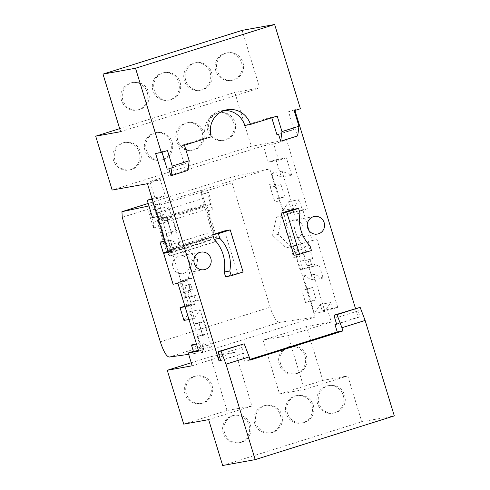 <?xml version="1.0" encoding="UTF-8"?>
<svg xmlns="http://www.w3.org/2000/svg" width="490" height="490" viewBox="0 0 490 490"><rect width="100%" height="100%" fill="white"/><g stroke="black" fill="none" stroke-linecap="round" stroke-linejoin="round"><path stroke-width="0.37" stroke-dasharray="2.45 1.84" d="M168.284 251.817L168.793 251.725L168.303 251.878M147.453 183.683L160.334 179.634L165.314 195.92L157.584 198.352L162.876 215.655L168.646 206.829L180.057 244.155L170.373 240.186L173.632 250.849L168.793 251.725L184.405 246.813L197.758 259.565L193.856 277.738L182.366 281.352L187.211 280.482L192.105 296.475L196.741 295.017L193.973 295.519L195.602 300.848L198.37 300.352L196.741 295.017M173.093 284.267L182.366 281.352L179.463 281.879L181.925 287.06L190.684 284.304L189.024 284.604L190.653 289.939L192.313 289.639L190.684 284.304M178.636 256.227A8.924 8.636 -100.2 0 1 189.636 262.689A8.924 8.636 -100.2 0 1 182.831 273.543A8.924 8.636 -100.2 0 1 178.636 256.227M300.101 269.892L300.615 269.733L283.82 214.81L276.452 217.125L272.556 235.304L285.909 248.056L292.763 245.9L300.101 269.892L307.365 267.963L304.921 259.963L304.118 254.482L302.489 249.153L297.853 250.611L295.39 245.423L312.21 240.529L302.753 209.597L297.602 211.221L302.446 210.345L299.182 199.681L293.412 208.513L282.001 171.182L291.685 175.15L286.393 157.847L278.669 160.279L273.683 143.993L286.57 139.938L307.598 208.728L302.446 210.345M307.781 242.568L317.055 239.653L337.757 307.365L332.6 308.982L330.646 302.581L324.87 311.413L313.459 274.088L323.149 278.057L319.235 265.268L315.113 266.566L314.298 263.902L309.662 265.36L308.032 260.025L312.669 258.567L307.781 242.568L302.936 243.444L291.446 247.058L278.093 234.306L281.989 216.127L297.602 211.221L292.065 212.219L288.806 201.555L283.036 210.382L280.017 200.52L279.502 200.68L274.124 183.082L269.488 184.54L274.865 202.137L279.502 200.68L283.82 214.81L292.065 212.219M291.991 220.58A8.924 8.636 -100.2 0 1 302.992 227.048A8.924 8.636 -100.2 0 1 296.187 237.895A8.924 8.636 -100.2 0 1 291.991 220.58M177.937 283.398L187.211 280.482M173.632 250.849L168.48 252.466M198.37 300.352L193.734 301.809L194.548 304.474L190.426 305.772L194.334 318.561L200.11 309.729L211.521 347.055L201.837 343.086L203.791 349.486L198.64 351.103M165.02 241.147L170.373 240.186M184.405 246.813L178.868 247.811L163.256 252.724M178.868 247.811L192.221 260.564L188.325 278.737L181.471 280.893L188.803 304.89L188.289 305.05L161.798 218.399L166.435 216.941L171.819 234.539L166.661 236.162L169.681 246.023L159.997 242.054M191.455 344.96L201.139 348.929L197.329 336.459L202.48 334.841L198.732 322.579L194.095 324.037L202.762 352.377L315.082 317.055L306.415 288.714L301.779 290.172L305.527 302.44L310.685 300.817L316.215 299.819L312.467 287.557L307.316 289.174L301.779 290.172M307.365 267.963L315.113 266.566M308.859 267.142L312.767 279.925L303.083 275.962L306.93 288.555L306.415 288.714L300.615 269.733L308.859 267.142L319.235 265.268M152.494 217.529L158.27 208.697L161.284 218.565L161.798 218.399L157.437 204.14L269.763 168.817L274.124 183.082L274.639 182.923L271.619 173.056L281.309 177.025L276.017 159.722L268.287 162.153L278.669 160.279M268.287 162.153L263.308 145.861L149.952 181.502L154.932 197.795L152.041 198.701M337.757 307.365L327.375 309.233L322.224 310.856L320.264 304.455L314.494 313.288L310.685 300.817M327.375 309.233L331.289 322.04L306.379 326.536L322.849 380.393L347.759 375.897L361.779 421.755L394.303 415.888M288.01 335.65L263.099 340.146L279.563 394.003L304.474 389.507L288.01 335.65L331.289 322.04M304.474 389.507L347.759 375.897M222.662 465.5L361.779 421.755M208.642 419.642L251.921 406.032L235.457 352.175L210.547 356.671L227.011 410.528L251.921 406.032M192.172 365.785L235.457 352.175M326.322 386.145A13.947 13.493 -100.2 0 1 327.92 385.752A13.947 13.493 -100.2 0 1 343.502 396.251A13.947 13.493 -100.2 0 1 334.474 412.807A13.947 13.493 -100.2 0 1 332.875 413.205A13.947 13.493 -100.2 0 1 317.293 402.707A13.947 13.493 -100.2 0 1 326.322 386.145M294.894 396.03A13.947 13.493 -100.2 0 1 296.493 395.632A13.947 13.493 -100.2 0 1 312.075 406.13A13.947 13.493 -100.2 0 1 303.041 422.692A13.947 13.493 -100.2 0 1 301.442 423.084A13.947 13.493 -100.2 0 1 285.86 412.586A13.947 13.493 -100.2 0 1 294.894 396.03M263.461 405.91A13.947 13.493 -100.2 0 1 265.059 405.518A13.947 13.493 -100.2 0 1 280.641 416.016A13.947 13.493 -100.2 0 1 271.613 432.572A13.947 13.493 -100.2 0 1 270.014 432.97A13.947 13.493 -100.2 0 1 254.433 422.472A13.947 13.493 -100.2 0 1 263.461 405.91M232.033 415.796A13.947 13.493 -100.2 0 1 233.632 415.398A13.947 13.493 -100.2 0 1 249.214 425.896A13.947 13.493 -100.2 0 1 240.186 442.458A13.947 13.493 -100.2 0 1 238.581 442.85A13.947 13.493 -100.2 0 1 222.999 432.352A13.947 13.493 -100.2 0 1 232.033 415.796M184.883 306.121L188.289 305.05L194.095 324.037L193.581 324.196L199.112 323.198L204.269 321.581L198.732 322.579M183.958 320.429L189.728 311.603L193.581 324.196M327.706 385.893A13.947 13.493 -100.2 0 1 329.305 385.501A13.947 13.493 -100.2 0 1 344.887 396A13.947 13.493 -100.2 0 1 335.858 412.555A13.947 13.493 -100.2 0 1 334.254 412.954A13.947 13.493 -100.2 0 1 318.678 402.455A13.947 13.493 -100.2 0 1 327.706 385.893M225.976 53.159A13.947 13.493 -100.2 0 1 227.581 52.767A13.947 13.493 -100.2 0 1 243.156 63.265A13.947 13.493 -100.2 0 1 234.128 79.821A13.947 13.493 -100.2 0 1 232.53 80.219A13.947 13.493 -100.2 0 1 216.948 69.721A13.947 13.493 -100.2 0 1 225.976 53.159M194.548 63.045A13.947 13.493 -100.2 0 1 196.147 62.653A13.947 13.493 -100.2 0 1 211.729 73.145A13.947 13.493 -100.2 0 1 202.701 89.707A13.947 13.493 -100.2 0 1 201.096 90.099A13.947 13.493 -100.2 0 1 185.52 79.601A13.947 13.493 -100.2 0 1 194.548 63.045M163.121 72.924A13.947 13.493 -100.2 0 1 164.72 72.532A13.947 13.493 -100.2 0 1 180.302 83.031A13.947 13.493 -100.2 0 1 171.267 99.586A13.947 13.493 -100.2 0 1 169.669 99.985A13.947 13.493 -100.2 0 1 154.087 89.486A13.947 13.493 -100.2 0 1 163.121 72.924M131.688 82.81A13.947 13.493 -100.2 0 1 133.286 82.418A13.947 13.493 -100.2 0 1 148.868 92.91A13.947 13.493 -100.2 0 1 139.84 109.472A13.947 13.493 -100.2 0 1 138.241 109.864A13.947 13.493 -100.2 0 1 122.659 99.366A13.947 13.493 -100.2 0 1 131.688 82.81M296.272 395.779A13.947 13.493 -100.2 0 1 297.877 395.387A13.947 13.493 -100.2 0 1 313.459 405.879A13.947 13.493 -100.2 0 1 304.425 422.441A13.947 13.493 -100.2 0 1 302.826 422.833A13.947 13.493 -100.2 0 1 287.244 412.341A13.947 13.493 -100.2 0 1 296.272 395.779M264.845 405.665A13.947 13.493 -100.2 0 1 266.444 405.267A13.947 13.493 -100.2 0 1 282.026 415.765A13.947 13.493 -100.2 0 1 272.997 432.321A13.947 13.493 -100.2 0 1 271.399 432.719A13.947 13.493 -100.2 0 1 255.817 422.221A13.947 13.493 -100.2 0 1 264.845 405.665M233.418 415.545A13.947 13.493 -100.2 0 1 235.016 415.152A13.947 13.493 -100.2 0 1 250.598 425.645A13.947 13.493 -100.2 0 1 241.564 442.207A13.947 13.493 -100.2 0 1 239.965 442.599A13.947 13.493 -100.2 0 1 224.383 432.107A13.947 13.493 -100.2 0 1 233.418 415.545M224.592 53.41A13.947 13.493 -100.2 0 1 226.196 53.018A13.947 13.493 -100.2 0 1 241.778 63.51A13.947 13.493 -100.2 0 1 232.744 80.072A13.947 13.493 -100.2 0 1 231.145 80.464A13.947 13.493 -100.2 0 1 215.563 69.972A13.947 13.493 -100.2 0 1 224.592 53.41M242.115 30.368L259.725 87.955L234.814 92.451L251.278 146.302L112.161 190.047M120.607 131.7L259.725 87.955M193.164 63.296A13.947 13.493 -100.2 0 1 194.763 62.898A13.947 13.493 -100.2 0 1 210.345 73.396A13.947 13.493 -100.2 0 1 201.317 89.958A13.947 13.493 -100.2 0 1 199.718 90.35A13.947 13.493 -100.2 0 1 184.136 79.852A13.947 13.493 -100.2 0 1 193.164 63.296M161.737 73.175A13.947 13.493 -100.2 0 1 163.335 72.783A13.947 13.493 -100.2 0 1 178.917 83.276A13.947 13.493 -100.2 0 1 169.883 99.838A13.947 13.493 -100.2 0 1 168.284 100.23A13.947 13.493 -100.2 0 1 152.702 89.737A13.947 13.493 -100.2 0 1 161.737 73.175M130.303 83.061A13.947 13.493 -100.2 0 1 131.902 82.663A13.947 13.493 -100.2 0 1 147.484 93.161A13.947 13.493 -100.2 0 1 138.456 109.723A13.947 13.493 -100.2 0 1 136.857 110.115A13.947 13.493 -100.2 0 1 121.275 99.617A13.947 13.493 -100.2 0 1 130.303 83.061M119.676 128.65L234.814 92.451M216.641 113.362A13.947 13.493 -100.2 0 1 218.24 112.963A13.947 13.493 -100.2 0 1 233.822 123.462A13.947 13.493 -100.2 0 1 224.788 140.024A13.947 13.493 -100.2 0 1 223.189 140.416A13.947 13.493 -100.2 0 1 207.607 129.917A13.947 13.493 -100.2 0 1 216.641 113.362M185.208 123.241A13.947 13.493 -100.2 0 1 186.812 122.849A13.947 13.493 -100.2 0 1 202.388 133.341A13.947 13.493 -100.2 0 1 193.36 149.903A13.947 13.493 -100.2 0 1 191.762 150.295A13.947 13.493 -100.2 0 1 176.179 139.803A13.947 13.493 -100.2 0 1 185.208 123.241M153.78 133.127A13.947 13.493 -100.2 0 1 155.379 132.729A13.947 13.493 -100.2 0 1 170.961 143.227A13.947 13.493 -100.2 0 1 161.933 159.789A13.947 13.493 -100.2 0 1 160.328 160.181A13.947 13.493 -100.2 0 1 144.746 149.683A13.947 13.493 -100.2 0 1 153.78 133.127M122.347 143.007A13.947 13.493 -100.2 0 1 123.952 142.615A13.947 13.493 -100.2 0 1 139.534 153.107A13.947 13.493 -100.2 0 1 130.499 169.669A13.947 13.493 -100.2 0 1 128.901 170.061A13.947 13.493 -100.2 0 1 113.319 159.569A13.947 13.493 -100.2 0 1 122.347 143.007M286.57 139.938L251.278 146.302M263.308 145.861L273.683 143.993M149.952 181.502L160.334 179.634M154.932 197.795L165.314 195.92M152.231 199.32L157.584 198.352M157.523 216.623L162.876 215.655M158.27 208.697L168.646 206.829M166.661 236.162L166.539 233.369L171.384 232.493L167.635 220.231L162.79 221.106L161.284 218.565M169.681 246.023L180.057 244.155M166.539 233.369L171.696 231.752L176.535 230.876L172.786 218.614L167.941 219.483L166.435 216.941M171.819 234.539L171.696 231.752M202.48 334.841L208.017 333.843L204.269 321.581M194.548 304.474L186.8 305.87L184.35 297.877L183.554 292.395L192.313 289.639M183.554 292.395L181.925 287.06M184.35 297.877L188.987 296.419L188.191 290.938L186.531 291.232L190.653 289.939M181.471 280.893L184.099 280.421L179.463 281.879M188.803 304.89L191.437 304.413L188.987 296.419M184.099 280.421L186.561 285.603L184.901 285.903L186.531 291.232M192.105 296.475L189.336 296.977L193.973 295.519M193.734 301.809L190.965 302.312L195.602 300.848M189.336 296.977L190.965 302.312M188.325 278.737L193.856 277.738M192.221 260.564L197.758 259.565M185.073 306.74L190.426 305.772M186.8 305.87L191.437 304.413M188.981 319.523L194.334 318.561M189.728 311.603L200.11 309.729M197.329 336.459L202.866 335.46L199.112 323.198M201.139 348.929L211.521 347.055M202.866 335.46L208.017 333.843M196.484 344.054L201.837 343.086M198.438 350.454L203.791 349.486M184.901 285.903L189.024 284.604M162.79 221.106L167.941 219.483M167.635 220.231L172.786 218.614M171.384 232.493L176.535 230.876M276.017 159.722L286.393 157.847M281.309 177.025L291.685 175.15M271.619 173.056L282.001 171.182M280.017 200.52L279.894 197.727L284.739 196.851L280.99 184.589L276.146 185.465L274.639 182.923M283.036 210.382L293.412 208.513M274.865 202.137L274.743 199.344L279.588 198.475L275.833 186.206L270.995 187.082L269.488 184.54M279.894 197.727L274.743 199.344M284.739 196.851L279.588 198.475M280.99 184.589L275.833 186.206M276.146 185.465L270.995 187.082M295.36 257.238L293.731 251.903L292.071 252.203L293.7 257.538L304.118 254.482M305.527 302.44L311.064 301.442L307.316 289.174M302.728 269.42L300.284 261.421L299.482 255.939L297.822 256.239L296.193 250.905L297.853 250.611L293.731 251.903M302.489 249.153L300.027 243.965M285.909 248.056L291.446 247.058M292.763 245.9L295.39 245.423M308.032 260.025L305.264 260.521L306.893 265.856L309.662 265.36M312.669 258.567L305.264 260.521M309.901 259.063L311.53 264.398L306.893 265.856M314.298 263.902L311.53 264.398M304.921 259.963L300.284 261.421M317.055 239.653L312.21 240.529M307.598 208.728L302.753 209.597M300.401 108.749L294.729 109.772L294.937 110.471M355.471 308.461L358.141 317.202L359.801 316.901L357.51 307.818M322.224 310.856L332.6 308.982M320.264 304.455L330.646 302.581M314.494 313.288L324.87 311.413M306.93 288.555L312.467 287.557M303.083 275.962L313.459 274.088M316.215 299.819L311.064 301.442M312.767 279.925L323.149 278.057M191.241 362.741L210.547 356.671M263.099 340.146L306.379 326.536M183.732 424.138L227.011 410.528M193.752 376.565A13.947 13.493 -100.2 0 1 195.357 376.167A13.947 13.493 -100.2 0 1 210.933 386.665A13.947 13.493 -100.2 0 1 201.905 403.221A13.947 13.493 -100.2 0 1 200.306 403.619A13.947 13.493 -100.2 0 1 184.724 393.121A13.947 13.493 -100.2 0 1 193.752 376.565M279.563 394.003L322.849 380.393M288.046 346.914A13.947 13.493 -100.2 0 1 289.645 346.522A13.947 13.493 -100.2 0 1 305.227 357.014A13.947 13.493 -100.2 0 1 296.193 373.576A13.947 13.493 -100.2 0 1 294.594 373.968A13.947 13.493 -100.2 0 1 279.012 363.476A13.947 13.493 -100.2 0 1 288.046 346.914M195.136 376.314A13.947 13.493 -100.2 0 1 196.741 375.916A13.947 13.493 -100.2 0 1 212.317 386.414A13.947 13.493 -100.2 0 1 203.289 402.976A13.947 13.493 -100.2 0 1 201.69 403.368A13.947 13.493 -100.2 0 1 186.108 392.87A13.947 13.493 -100.2 0 1 195.136 376.314M218.025 113.11A13.947 13.493 -100.2 0 1 219.624 112.718A13.947 13.493 -100.2 0 1 235.206 123.211A13.947 13.493 -100.2 0 1 226.172 139.773A13.947 13.493 -100.2 0 1 224.573 140.165A13.947 13.493 -100.2 0 1 208.991 129.666A13.947 13.493 -100.2 0 1 218.025 113.11M186.592 122.99A13.947 13.493 -100.2 0 1 188.191 122.598A13.947 13.493 -100.2 0 1 203.773 133.096A13.947 13.493 -100.2 0 1 194.744 149.652A13.947 13.493 -100.2 0 1 193.146 150.05A13.947 13.493 -100.2 0 1 177.564 139.552A13.947 13.493 -100.2 0 1 186.592 122.99M155.165 132.876A13.947 13.493 -100.2 0 1 156.763 132.484A13.947 13.493 -100.2 0 1 172.345 142.976A13.947 13.493 -100.2 0 1 163.317 159.538A13.947 13.493 -100.2 0 1 161.712 159.93A13.947 13.493 -100.2 0 1 146.13 149.438A13.947 13.493 -100.2 0 1 155.165 132.876M123.731 142.755A13.947 13.493 -100.2 0 1 125.336 142.363A13.947 13.493 -100.2 0 1 140.912 152.862A13.947 13.493 -100.2 0 1 131.883 169.418A13.947 13.493 -100.2 0 1 130.285 169.816A13.947 13.493 -100.2 0 1 114.703 159.317A13.947 13.493 -100.2 0 1 123.731 142.755M289.431 346.663A13.947 13.493 -100.2 0 1 291.029 346.271A13.947 13.493 -100.2 0 1 306.611 356.769A13.947 13.493 -100.2 0 1 297.577 373.325A13.947 13.493 -100.2 0 1 295.978 373.723A13.947 13.493 -100.2 0 1 280.396 363.225A13.947 13.493 -100.2 0 1 289.431 346.663M250.17 360.095L244.498 361.118L249.955 359.403M218.871 354.705L242.06 347.416L243.873 353.351L242.213 353.651L244.498 361.118M242.06 347.416L241.582 344.268M334.805 318.255L357.988 310.96M220.69 360.646L243.873 353.351M336.618 324.19L359.801 316.901M220.623 360.438L242.213 353.651M336.557 323.988L358.141 317.202M294.729 109.772L288.543 111.72L293.92 129.317L295.586 129.017L297.687 135.889M276.917 134.658L293.92 129.317M271.754 117.759L271.54 117.067L244.749 125.489M224.279 110.477A21.199 20.513 79.8 0 0 221.407 110.783A21.199 20.513 79.8 0 0 205.592 137.8L178.795 146.228L184.179 163.825L185.839 163.525L187.94 170.398M167.176 169.166L184.179 163.825M162.006 152.268L161.792 151.575L155.612 153.517M224.549 230.913L237.43 273.034L225.578 276.764M292.904 209.42L294.349 214.155A36.26 35.09 79.8 0 0 304.333 246.807L305.778 251.542L293.933 255.272M300.027 213.132L294.349 214.155M310.005 245.784L304.333 246.807M311.456 250.519L305.778 251.542M243.101 272.011L237.43 273.034M167.47 150.546L161.792 151.575M294.214 110.697L288.543 111.72M278.583 134.364L295.586 129.017M168.836 168.872L185.839 163.525M277.211 116.038L271.54 117.067M211.264 136.777L205.592 137.8M184.473 145.205L178.795 146.228M288.806 201.555L299.182 199.681M276.452 217.125L281.989 216.127M272.556 235.304L278.093 234.306M297.822 256.239L293.7 257.538M296.193 250.905L292.071 252.203M169.166 357.063L279.257 322.451C276.36 321.893 273.316 316.822 270.119 307.236L232.064 182.776L231.85 177.135L269.763 168.817M279.257 322.451L315.082 317.055M122.243 217.309L152.935 207.656L153.523 209.561L154.907 209.316L152.678 202.027L152.935 207.656M212.244 209.512L207.105 192.717L208.489 192.466L211.992 203.932L212.244 209.512L207.086 211.129L215.159 237.528L214.216 241.913L169.95 255.835L166.722 252.754L158.656 226.362L153.505 227.979L148.366 211.184L153.523 209.561M232.064 182.776L201.372 192.429L201.954 194.334L207.105 192.717M201.372 192.429L201.108 186.8L231.85 177.135M201.954 194.334L203.338 194.083L201.108 186.8L148.188 203.442M157.437 204.14L148.954 205.941M188.675 354.344L202.762 352.377M148.366 211.184L154.907 209.316M153.505 227.979L153.26 222.399L149.75 210.933M211.992 203.932L206.841 205.549L207.086 211.129M206.841 205.549L216.543 237.276L215.6 241.662L171.335 255.584L168.107 252.503L158.411 220.776L153.26 222.399M158.411 220.776L158.656 226.362M203.338 194.083L208.489 192.466M167.586 247.095L165.932 247.395L159.115 224.163L157.351 220.782L157.982 219.03L156.188 213.162A7.809 1.954 72.5 0 1 155.183 206.523L167.586 247.095L170.594 249.967L213.077 236.615L213.959 232.511L212.305 232.811L205.488 209.579L203.724 206.198L204.355 204.446L202.56 198.585A7.809 1.954 72.5 0 1 201.555 191.945L213.959 232.511M155.183 206.523L201.555 191.945M213.077 236.615L211.956 236.817L210.118 240.51L210.786 236.756L212.305 232.811M170.594 249.967L211.98 236.811M169.497 250.17L170.918 252.681L170.355 252.411L165.932 247.395M165.883 246.305L212.256 231.727M159.115 224.163L205.488 209.579M157.609 221.621L203.981 207.037M157.982 219.03L204.355 204.446M166.722 252.754L168.107 252.503M169.95 255.835L171.335 255.584M214.216 241.913L215.6 241.662M215.159 237.528L216.543 237.276M160.291 341.769L270.119 307.236M156.188 213.162L202.56 198.585M169.681 250.898L211.294 237.815M170.918 252.681L210.247 240.308M170.355 252.411L210.106 239.91M168.033 250.194L210.786 236.756M167.323 249.404L211.123 235.629M157.351 220.782L203.724 206.198M157.296 220.249L203.668 205.665M329.305 385.501L327.92 385.752M334.254 412.954L332.875 413.205M227.581 52.767L226.196 53.018M196.741 375.916L195.357 376.167M201.69 403.368L200.306 403.619M219.624 112.718L218.24 112.963M224.573 140.165L223.189 140.416M188.191 122.598L186.812 122.849M193.146 150.05L191.762 150.295M156.763 132.484L155.379 132.729M161.712 159.93L160.328 160.181M125.336 142.363L123.952 142.615M130.285 169.816L128.901 170.061M291.029 346.271L289.645 346.522M295.978 373.723L294.594 373.968M221.407 110.783L227.078 109.76M314.335 216.482L293.014 220.329M317.502 234.055L296.187 237.895M200.98 252.13L179.665 255.97M204.146 269.696L182.831 273.543M232.53 80.219L231.145 80.464M196.147 62.653L194.763 62.898M201.096 90.099L199.718 90.35M164.72 72.532L163.335 72.783M169.669 99.985L168.284 100.23M133.286 82.418L131.902 82.663M138.241 109.864L136.857 110.115M297.877 395.387L296.493 395.632M302.826 422.833L301.442 423.084M266.444 405.267L265.059 405.518M271.399 432.719L270.014 432.97M235.016 415.152L233.632 415.398M239.965 442.599L238.581 442.85M169.479 250.176L211.956 236.817M170.961 252.822L210.118 240.51"/><path stroke-width="0.73" d="M95.697 136.189L120.607 131.7L102.998 74.113L135.528 68.245L161.284 152.494L155.612 153.517L219.024 360.94L220.69 360.646L218.871 354.705L218.393 351.563L221.027 351.085L226.006 364.186L255.186 459.632L222.662 465.5L208.642 419.642L183.732 424.138L167.268 370.281L192.172 365.785L188.258 352.978L198.64 351.103L177.937 283.398L173.093 284.267L163.636 253.342L168.48 252.466L147.453 183.683L112.161 190.047L95.697 136.189L119.676 128.65M168.303 251.878L163.636 253.342M165.02 241.147L159.997 242.054L163.256 252.724L168.284 251.817M152.041 198.701L147.208 200.226L152.494 217.529L157.523 216.623M188.258 352.978L193.409 351.361L198.438 350.454M196.484 344.054L191.455 344.96L193.409 351.361M184.883 306.121L180.044 307.647L183.958 320.429L188.981 319.523M102.998 74.113L242.115 30.368L274.645 24.5L300.401 108.749L294.214 110.697L298.967 126.236L281.964 131.583L277.211 116.038L250.421 124.466A21.199 20.513 79.8 0 0 227.078 109.76A21.199 20.513 79.8 0 0 211.264 136.777L184.473 145.205L189.22 160.745L172.217 166.092L167.47 150.546L161.284 152.494M147.208 200.226L152.231 199.32M180.044 307.647L185.073 306.74M294.937 110.471L355.471 308.461M255.186 459.632L394.303 415.888L365.124 320.442L360.144 307.34L334.327 315.107L334.805 318.255L336.618 324.19L334.958 324.49L336.557 323.988M167.268 370.281L191.241 362.741M226.006 364.186L249.19 356.898L250.17 360.095L342.914 330.934L337.236 331.957L334.958 324.49M342.914 330.934L341.934 327.73L365.124 320.442M249.19 356.898L244.21 343.796L218.393 351.563M221.027 351.085L244.21 343.796M341.934 327.73L336.955 314.635L334.327 315.107M360.144 307.34L336.955 314.635M219.024 360.94L220.623 360.438M249.955 359.403L337.236 331.957M281.964 131.583L280.684 141.236L278.583 134.364L276.917 134.658L271.754 117.759M250.421 124.466L244.749 125.489A21.199 20.513 79.8 0 0 224.279 110.477M189.22 160.745L187.94 170.398L170.936 175.745L168.836 168.872L167.176 169.166L162.006 152.268M224.132 272.024A36.26 35.09 79.8 0 0 214.148 239.377L212.697 234.637L224.549 230.913L230.227 229.89L243.101 272.011L231.249 275.741L229.804 271.001L224.132 272.024L225.578 276.764L231.249 275.741M299.604 254.249L293.933 255.272L281.052 213.144L292.904 209.42L298.575 208.397L300.027 213.132A36.26 35.09 79.8 0 0 310.005 245.784L311.456 250.519L299.604 254.249L286.724 212.121L298.575 208.397M313.306 216.739A8.924 8.636 -100.2 0 1 324.307 223.201A8.924 8.636 -100.2 0 1 317.502 234.055A8.924 8.636 -100.2 0 1 313.306 216.739M199.957 252.381A8.924 8.636 -100.2 0 1 210.951 258.843A8.924 8.636 -100.2 0 1 204.146 269.696A8.924 8.636 -100.2 0 1 199.957 252.381M229.804 271.001A36.26 35.09 79.8 0 0 219.82 238.354L214.148 239.377M219.82 238.354L218.375 233.614L230.227 229.89M286.724 212.121L281.052 213.144M218.375 233.614L212.697 234.637M135.528 68.245L274.645 24.5M280.684 141.236L297.687 135.889L298.967 126.236M170.936 175.745L172.217 166.092M148.954 205.941L121.937 211.692L122.243 217.309L160.291 341.769C163.476 351.361 166.435 356.457 169.166 357.063L188.675 354.344M121.937 211.692L148.188 203.442"/></g></svg>
